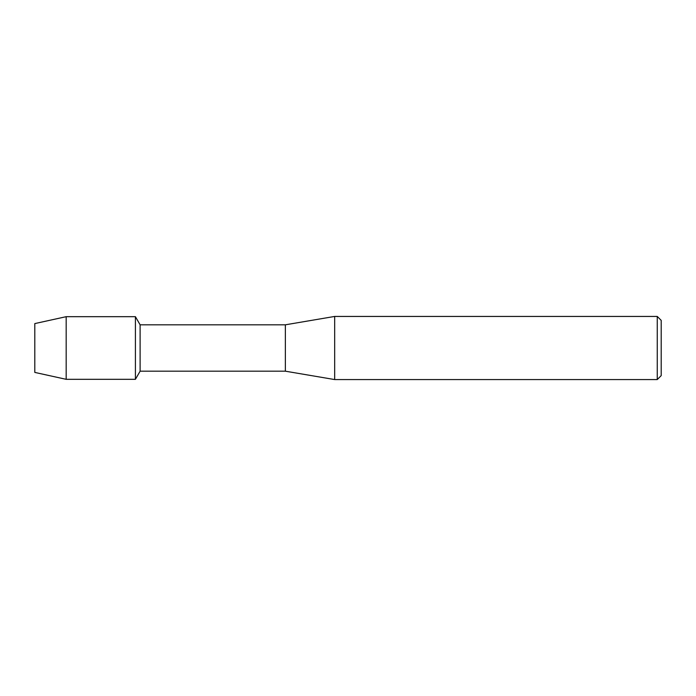 <?xml version="1.0" encoding="UTF-8"?>
<svg xmlns="http://www.w3.org/2000/svg" width="696" height="696" viewBox="0 0 696 696"><rect width="100%" height="100%" fill="white"/><g stroke="black" fill="none" stroke-linecap="round" stroke-linejoin="round"><path stroke-width="1.04" d="M34.8 372.412L34.8 323.588L66.172 316.68L135.416 316.68L140.114 324.815L285.36 324.815L334.68 316.436L657.25 316.436L661.2 320.377L661.2 375.623L657.25 379.564L334.68 379.564L285.36 371.185L140.114 371.185L135.416 379.32L135.416 316.68L135.416 379.32L66.172 379.32L34.8 372.412L34.8 323.588M140.114 371.185L140.114 324.815M285.36 371.185L285.36 324.815M334.68 379.564L334.68 316.436M657.25 379.564L657.25 316.436M66.172 379.32L66.172 316.68"/></g></svg>
